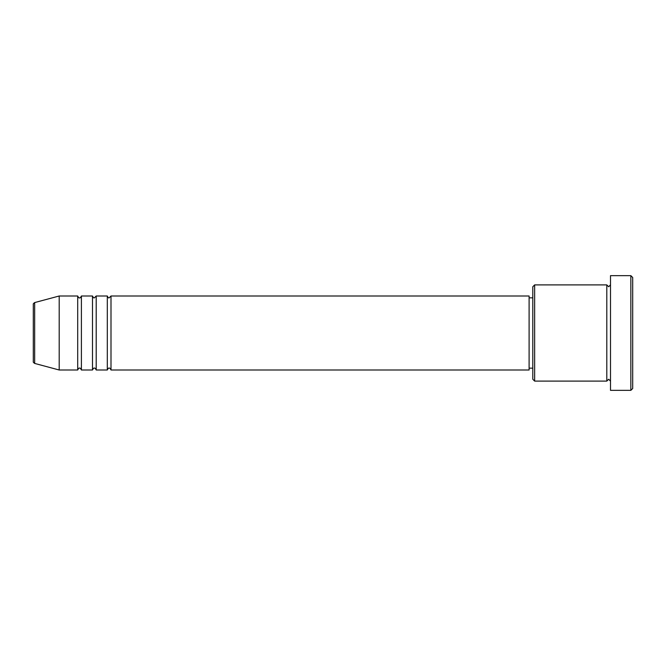 <?xml version="1.0" encoding="UTF-8"?>
<svg xmlns="http://www.w3.org/2000/svg" width="666" height="666" viewBox="0 0 666 666"><rect width="100%" height="100%" fill="white"/><g stroke="black" fill="none" stroke-linecap="round" stroke-linejoin="round"><path stroke-width="1" d="M33.3 361.638L33.3 304.362C33.034 304.004 33.491 303.405 34.674 302.572L34.674 363.428C33.491 362.595 33.034 361.996 33.3 361.638M110.997 296.004L110.997 369.996L529.104 369.996L529.104 296.004L110.997 296.004L109.149 297.852C108.7 298.218 108.083 297.602 107.301 296.004L107.301 369.996L96.204 369.996L96.204 296.004L107.301 296.004M92.499 296.004L92.499 369.996L81.402 369.996L81.402 296.004L92.499 296.004C93.282 297.602 93.898 298.218 94.347 297.852L96.204 296.004M77.697 296.004L77.697 369.996L59.199 369.996L59.199 296.004L77.697 296.004C78.48 297.602 79.096 298.218 79.554 297.852C79.978 298.235 80.594 297.619 81.402 296.004M534.648 381.102L532.8 379.254L532.8 286.746L534.648 284.898L534.648 381.102L606.801 381.102L606.801 284.898L608.649 286.746L610.497 284.898M630.852 275.649L632.7 277.497L632.7 388.503L630.852 390.351L630.852 275.649L610.497 275.649L610.497 390.351L630.852 390.351M529.104 368.148L532.8 368.148M34.674 363.428L59.199 369.996M34.674 302.572L59.199 296.004M534.648 284.898L606.801 284.898M529.104 297.852L532.8 297.852M610.497 381.102L608.649 379.254L606.801 381.102M81.402 369.996C80.594 368.381 79.978 367.765 79.554 368.148C79.096 367.782 78.48 368.398 77.697 369.996M96.204 369.996C95.421 368.398 94.805 367.782 94.347 368.148C93.898 367.782 93.282 368.398 92.499 369.996M110.997 369.996C110.223 368.398 109.607 367.782 109.149 368.148C108.7 367.782 108.083 368.398 107.301 369.996"/></g></svg>
